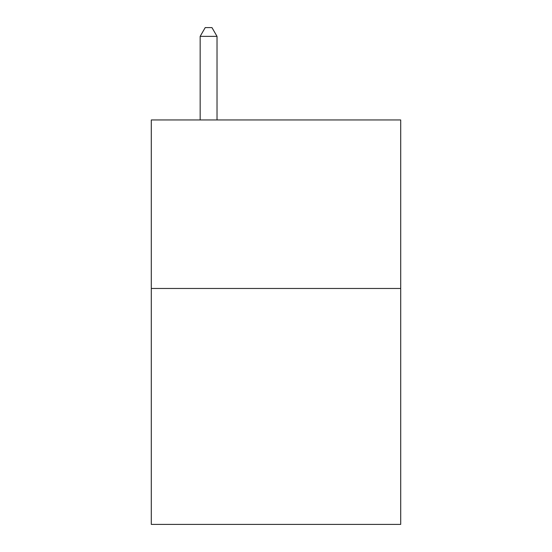 <?xml version="1.0" encoding="UTF-8"?>
<svg xmlns="http://www.w3.org/2000/svg" width="552" height="552" viewBox="0 0 552 552"><rect width="100%" height="100%" fill="white"/><g stroke="black" fill="none" stroke-linecap="round" stroke-linejoin="round"><path stroke-width="0.83" d="M400.704 288.468L400.704 524.4L151.296 524.4L151.296 119.95L400.704 119.95L400.704 288.468L151.296 288.468M217.019 119.95L217.019 36.363L200.162 36.363L200.162 119.95M200.162 36.363L205.22 27.6L211.961 27.6L217.019 36.363"/></g></svg>

